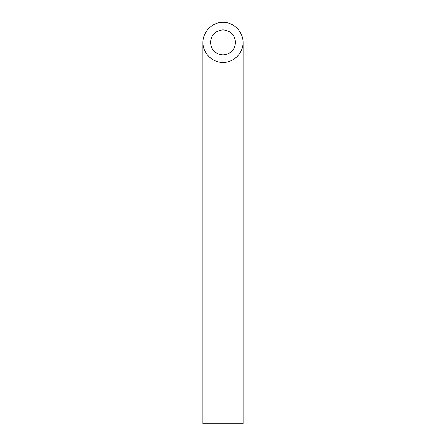 <?xml version="1.0" encoding="UTF-8"?>
<svg xmlns="http://www.w3.org/2000/svg" width="446" height="446" viewBox="0 0 446 446"><rect width="100%" height="100%" fill="white"/><g stroke="black" fill="none" stroke-linecap="round" stroke-linejoin="round"><path stroke-width="0.67" d="M223 54.914C230.604 54.156 234.786 49.974 235.544 42.37C234.741 34.81 230.56 30.629 223 29.826C215.44 30.629 211.259 34.81 210.456 42.37C211.214 49.974 215.396 54.156 223 54.914M243.07 423.7L202.93 423.7L202.93 42.37C202.707 53.096 212.274 62.663 223 62.44C233.726 62.663 243.293 53.096 243.07 42.37L243.07 423.7M243.07 42.37C243.148 31.633 233.737 22.222 223 22.3C212.263 22.222 202.852 31.633 202.93 42.37"/></g></svg>

